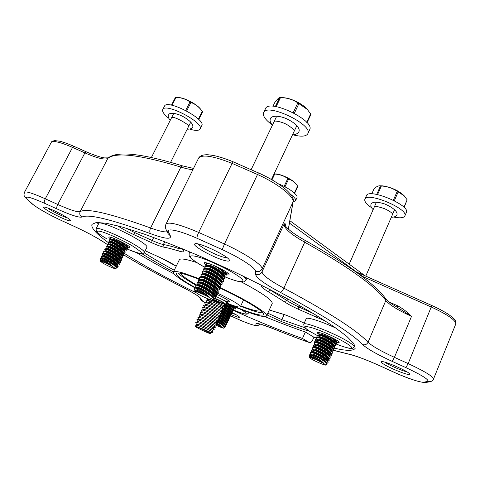 <?xml version="1.0" encoding="UTF-8"?>
<svg xmlns="http://www.w3.org/2000/svg" width="480" height="480" viewBox="0 0 480 480"><rect width="100%" height="100%" fill="white"/><g stroke="black" fill="none" stroke-linecap="round" stroke-linejoin="round"><path stroke-width="0.72" d="M226.296 274.662C228.3 275.154 229.218 275.082 229.05 274.446C228.78 273.768 227.436 272.67 225.018 271.164C218.364 266.958 205.746 261.84 204.306 262.734C203.64 263.052 204.408 263.982 206.604 265.506M336.84 342.246C338.538 342.678 339.318 342.666 339.186 342.198C339.036 340.89 327.378 335.022 320.934 333.024L317.154 332.304C316.698 332.532 317.328 333.204 319.044 334.32M335.328 343.734C351.702 349.926 351.246 348.282 352.758 348.294L354.282 346.944C354.552 346.152 352.752 344.532 348.888 342.09C335.628 333.546 303.54 320.982 303.738 324.252L306.198 318.714C306.552 316.65 321.51 321.33 336.246 328.296M226.5 303.51C231.186 306.474 233.562 308.574 233.628 309.804L233.676 308.586C235.248 309.072 235.992 309.138 235.902 308.778L229.452 304.71M127.386 247.194L130.02 247.38C129.996 245.628 110.448 236.022 108.966 237.042C108.492 237.27 109.248 238.044 111.222 239.352M96.084 228.696L98.796 223.404C99.03 220.74 122.538 230.304 136.992 239.046C143.958 243.252 147.282 245.946 146.97 247.134L144.348 252.414C144.636 251.286 141.276 248.64 134.28 244.47C119.76 235.806 96.246 226.158 96.084 228.696L96.3 231.204C96.696 231.834 97.77 233.574 106.956 238.956L107.064 239.004C96.6 232.758 94.416 230.22 100.512 231.396C107.076 233.07 122.406 240.042 132.408 245.91C146.232 254.862 144.336 255.834 126.726 248.838M285.186 225.378L285.318 224.526L285.132 225.144L285.714 226.344M285.318 224.526C285.342 223.446 284.916 223.35 284.034 224.244L285.618 226.224M397.182 307.278L397.68 305.808L389.178 302.01M398.562 308.064L411.516 316.356C407.376 312.072 402.762 308.55 397.68 305.808M181.164 273.354C181.578 275.46 186.972 279.474 197.334 285.39M240.786 305.862C252.09 310.14 258.702 311.766 260.61 310.74M314.688 342.594L314.358 342.486L317.25 335.916L317.682 336.048M97.026 222.414L98.382 224.202M136.584 252.66C147.87 259.548 160.356 266.628 174.036 273.894M264.744 316.578C279.198 322.548 292.728 327.696 305.334 332.022L313.908 337.2L312.444 340.524C311.622 342.15 310.584 342.816 309.336 342.522L302.466 338.478C281.094 330.906 257.796 321.42 232.572 310.026M316.32 338.022L313.908 337.2M199.938 278.946L183.828 273.222C177.432 271.368 173.94 270.99 173.364 272.088L179.328 259.812C179.982 258.552 183.534 258.774 189.978 260.484L196.692 262.536M241.38 281.946C262.242 293.022 272.52 300.21 272.22 303.522L266.562 315.948C268.704 313.53 246.348 299.712 219.54 287.406M406.794 371.748C402.486 370.962 390.672 365.934 385.962 362.898L384.918 362.196M383.748 364.176C391.104 368.946 411.18 376.644 409.716 374.076C409.416 371.67 383.058 360.186 381.312 361.668C380.748 361.956 381.558 362.796 383.748 364.176M195.606 292.542C168.156 278.976 144.444 265.956 124.482 253.476M108.27 242.568C96.282 233.88 90.852 227.814 91.974 224.364L96.39 222.456L106.59 223.308L122.652 227.166L144.222 234.102C161.088 240.204 179.682 247.59 200.004 256.26L231.102 270.348C251.994 280.344 271.656 290.31 290.1 300.246L314.406 314.184L333.498 326.382L346.71 336.294L353.868 343.614L355.212 348.234C353.538 351.042 346.638 351.03 334.518 348.186M230.382 314.292C236.274 316.848 239.334 317.82 239.58 317.202C239.046 316.35 236.304 314.682 231.348 312.204L231.522 311.91C230.94 310.11 227.76 307.728 221.976 304.77M63.75 215.634C56.178 211.23 45.12 206.502 43.974 207.15C40.512 208.056 71.724 223.704 70.338 220.392C69.972 219.564 67.776 217.974 63.75 215.634M224.832 260.568C228.138 261.396 229.65 261.264 229.374 260.178C228.966 256.362 198.294 241.734 195.03 243.81C190.518 244.926 213.93 258.006 224.832 260.568M236.31 314.826L231.852 313.098M227.19 257.808L224.232 257.358C216.63 255.576 200.448 247.284 198.258 244.014M67.524 217.956C63.066 216.762 51.348 210.882 47.688 207.99M302.466 338.478L305.334 332.022M173.364 272.088C173.244 274.548 180.438 279.804 194.946 287.862M226.536 303.432C236.694 307.932 245.52 311.406 253.008 313.866C261.168 316.512 265.686 317.202 266.562 315.948M199.878 279.444L186.258 274.65C180.222 272.892 176.928 272.532 176.382 273.564C176.226 275.778 182.676 280.542 195.738 287.85M226.68 303.12C235.998 307.23 244.08 310.404 250.926 312.648C258.504 315.09 262.698 315.726 263.502 314.556C265.506 312.282 244.404 299.274 219.306 287.772M240.576 306.324L251.946 310.422C257.052 312.06 260.688 312.87 262.842 312.864M178.104 272.988C180.504 275.772 186.45 279.846 195.948 285.204M365.184 275.862L289.854 220.698M362.736 276.516L289.38 223.044M214.332 298.536L220.56 301.098L225.102 304.05L225.582 305.346M220.548 301.092L214.986 298.434M212.646 303.624C209.448 301.77 207.87 300.534 207.924 299.928M206.184 300.282L208.14 299.772C209.856 299.07 223.926 305.334 223.65 305.832L223.674 305.844C224.334 305.466 208.992 298.662 207.978 299.814M207.912 299.892L207.93 300.132C208.368 300.888 209.976 302.064 212.766 303.672M204.822 303.204L204.966 302.73L206.964 302.214C208.518 301.452 222.684 307.746 222.516 308.256L223.332 310.176M222.528 308.262L222.534 308.268C223.188 307.926 207.846 301.128 206.85 302.238M205.278 307.038L203.628 305.514L205.788 304.632C207.39 303.924 221.604 310.236 221.394 310.698L222.204 312.618M221.382 310.68C221.862 310.332 207.378 303.876 205.824 304.626M202.704 307.584L204.672 307.068C206.28 306.396 220.59 312.762 220.242 313.128L220.254 313.134C220.878 312.84 205.404 305.994 204.522 307.104M201.366 310.452L201.492 310.044L203.496 309.516C204.93 308.79 219.354 315.186 219.096 315.558L219.12 315.558C219.732 315.312 204.234 308.46 203.388 309.54M200.934 314.454L200.304 312.474L202.314 311.946C203.772 311.256 218.22 317.658 217.974 318.012L218.85 319.89L216.834 320.442C217.416 320.25 201.804 313.356 201.054 314.424M217.962 317.988C218.562 317.796 203.712 311.19 202.338 311.94M199.05 315.258L201.186 314.388C202.686 313.752 217.236 320.214 216.822 320.448L217.68 322.356L215.682 322.89L216.528 324.792L214.524 325.326C215.142 325.242 200.01 318.528 198.84 319.284M197.892 317.724L200.01 316.848C201.33 316.152 216.012 322.656 215.67 322.89L215.688 322.884C216.258 322.722 200.61 315.822 199.92 316.872M196.812 319.818L198.822 319.284C200.142 318.624 214.83 325.122 214.542 325.35L215.418 327.234C215.718 326.88 198.216 319.062 196.812 319.818L197.694 321.738C199.08 321.138 213.864 327.696 213.384 327.798L214.254 329.682M215.406 327.246L213.402 327.786C213.924 327.666 197.7 320.544 197.544 321.81M213.09 332.148L211.086 332.688C211.524 332.73 201.588 328.182 197.178 326.94L195.36 326.454C194.856 326.76 204.462 331.548 208.752 333.138L210.648 333.648C211.212 333.378 201.432 328.494 197.178 326.94L196.65 325.116L198.336 324.486C202.716 325.698 212.55 330.21 212.226 330.246L213.096 332.13C213.444 332.022 201.798 326.616 196.65 325.116M196.374 324.318L195.678 322.272C197.154 321.588 214.782 329.478 214.26 329.688L212.244 330.24C212.766 330.15 196.482 323.004 196.404 324.27L195.36 326.454M226.722 303.036C234.888 306.342 239.43 307.602 240.348 306.816C241.362 305.646 229.746 298.698 217.008 292.968M225.366 304.614L226.02 304.542C225.42 303.426 221.802 301.35 215.178 298.32L213.828 298.506M223.938 304.11C221.346 303.378 217.86 301.914 213.492 299.724M198.006 317.376C199.398 316.578 216.894 324.402 216.534 324.768M199.182 314.916C200.796 314.19 218.142 321.96 217.692 322.332M200.304 312.474C201.882 311.688 219.102 319.386 218.85 319.89M201.492 310.044C203.028 309.198 220.218 316.89 219.966 317.43L217.968 317.994M203.25 309.582L202.674 307.59C204.42 306.822 221.478 314.472 221.106 315L221.088 315.042M203.79 305.154C205.536 304.338 222.48 311.928 222.27 312.57M204.966 302.73C206.646 301.854 223.536 309.414 223.38 310.116M205.986 300.792L206.154 300.288C208.026 299.478 224.802 307.014 224.514 307.692L222.528 308.28M213.738 299.52C220.524 302.268 224.502 304.182 225.672 305.274M198.378 119.136L202.266 111.354L201.684 110.574C198.714 106.71 195.132 104.004 190.938 102.474L189.96 101.952C186.078 99.162 181.554 97.656 176.388 97.434L175.41 97.416L171.468 105.156M176.028 97.416L172.026 105.27M190.938 102.474L186.66 110.97M202.266 111.354L202.59 111.846L198.762 119.514M185.676 110.448L189.96 101.952M201.426 110.25L200.496 109.068C197.07 104.28 184.434 97.638 178.554 97.56L176.856 97.458M128.544 245.97L127.098 246.468M126.324 244.524L127.242 246.24L127.032 246.558M123.576 242.952L127.416 247.242M115.65 239.106C122.748 243.186 126.648 246.354 127.356 248.604L127.452 247.314C126.558 245.838 124.386 243.924 120.942 241.572M111.744 238.95L112.392 239.628M127.356 248.604L125.934 248.778M110.85 238.638L110.664 237.78L111.6 237.546M111.162 239.448L112.758 239.088C116.802 240.03 127.308 247.518 126.078 248.562L125.862 248.892M110.532 239.394L112.398 239.628C115.83 240.438 124.722 246.384 125.628 248.472L126.258 249.594M126.186 250.926L126.294 249.666C125.196 247.164 115.194 240.474 111.294 239.55L109.734 239.61L109.488 240.102L111.06 240.012C115.62 241.128 127.362 249.69 126.186 250.926L124.776 251.094M109.662 240.93L109.488 240.102M109.98 241.782L111.576 241.428C115.614 242.388 126.132 249.864 124.914 250.89L124.692 251.22M109.326 241.728L111.216 241.968C114.648 242.796 123.582 248.766 124.47 250.818L125.094 251.946M125.022 253.254L125.136 252.018C124.056 249.552 114.018 242.838 110.112 241.89L108.558 241.938L108.306 242.43L109.872 242.358C114.426 243.492 126.18 252.042 125.022 253.254L123.612 253.416M108.474 243.234L108.306 242.43M108.792 244.122L110.388 243.768C114.42 244.746 124.95 252.216 123.744 253.218L123.522 253.56M108.114 244.068L110.028 244.308C113.466 245.154 122.436 251.154 123.306 253.17L123.936 254.304M123.852 255.588L123.972 254.376C122.922 251.94 112.83 245.202 108.924 244.23L107.376 244.266L107.124 244.758L108.684 244.698C113.232 245.856 124.998 254.4 123.852 255.588L122.448 255.738M107.286 245.538L107.124 244.758M107.604 246.462L109.206 246.108C113.226 247.11 123.768 254.562 122.574 255.546L122.346 255.894M106.908 246.402L108.846 246.654C112.284 247.518 121.296 253.536 122.136 255.522L122.772 256.668M122.682 257.922L122.808 256.734C121.782 254.34 111.648 247.572 107.736 246.576L106.194 246.6L105.942 247.092L107.496 247.044C112.032 248.226 123.816 256.758 122.682 257.922L121.284 258.066M106.098 247.842L105.942 247.092M106.416 248.802L108.018 248.454C112.026 249.474 122.58 256.92 121.404 257.88L121.17 258.24M105.696 248.748L107.652 249C111.096 249.888 120.15 255.93 120.972 257.874L121.608 259.026M121.512 260.256L121.644 259.092C120.642 256.734 110.46 249.942 106.542 248.928L105.618 248.742L104.754 249.432L106.308 249.396C110.832 250.602 122.634 259.122 121.512 260.256L120.114 260.394M104.91 250.152L104.754 249.432M105.228 251.148L105.468 250.782L106.824 250.806C110.832 251.844 121.398 259.278 120.234 260.214L119.994 260.58M104.484 251.094L106.464 251.346C109.908 252.258 119.004 258.318 119.802 260.232L120.438 261.39M120.342 262.596L120.474 261.456C119.496 259.134 109.272 252.318 105.354 251.28L103.818 251.274L103.572 251.766L105.114 251.748C109.632 252.978 121.452 261.486 120.342 262.596L118.944 262.728M103.716 252.468L103.572 251.766M104.034 253.494L104.28 253.122L105.636 253.158C109.632 254.214 120.21 261.636 119.058 262.554L118.812 262.926M103.272 253.44L105.27 253.704C108.72 254.628 117.858 260.718 118.632 262.596L119.268 263.76M119.418 264.438L119.304 263.82C118.35 261.54 108.084 254.694 104.16 253.632L102.63 253.614L102.384 254.112L103.92 254.106C108.432 255.354 120.264 263.856 119.166 264.936L117.774 265.062M102.522 254.784L102.384 254.112M102.84 255.846L103.092 255.468L104.442 255.51C108.432 256.59 119.022 264 117.882 264.894L117.636 265.278M102.054 255.792L104.082 256.056C107.532 257.004 116.706 263.112 117.462 264.96L118.098 266.13M118.17 266.928L118.134 266.19C117.216 263.958 106.896 257.076 102.96 255.99L101.982 255.786L101.19 256.458L102.726 256.464C106.314 257.478 115.506 263.622 117.498 266.184L118.17 266.928L116.604 267.402M117.498 266.184L117.684 267.318M101.796 257.97L101.19 256.458M101.646 258.204L101.904 257.814L103.248 257.868C107.226 258.972 117.828 266.37 116.706 267.24L116.454 267.63M100.842 258.144L102.882 258.414C106.344 259.386 115.554 265.518 116.286 267.324L116.496 267.714M115.806 268.806L116.526 267.762L113.55 264.984L104.154 259.338L100.77 258.138L100.278 258.366L100.254 259.386C100.056 257.58 107.64 261.972 111.984 265.902L101.514 260.766L100.614 260.568L100.206 261.234C101.718 261.24 105.774 262.962 112.362 266.406L115.806 268.806C113.982 268.614 109.968 266.886 103.758 263.634L100.206 261.234M100.434 258.168L104.154 259.338M100.614 260.316L100.254 259.386M100.44 260.574L100.71 260.166C102.414 259.95 106.17 261.864 111.984 265.902M100.734 260.58L107.13 263.466M403.926 207.258L407.136 199.818L404.22 195.828L397.23 191.334C392.532 188.136 387.24 186.36 381.348 186L379.464 185.796C378.03 185.874 376.242 186.822 374.106 188.64L371.796 193.866M376.74 194.418L380.49 185.904M381.348 186L377.568 194.586M398.19 191.85L394.326 200.73M407.136 199.818L404.094 207.426M393.354 200.232L397.23 191.334M403.842 195.426C398.424 190.554 391.44 187.368 382.902 185.88L379.464 185.79M337.698 340.848L336.306 341.286M336 339.78L336.234 341.184M333.948 338.64L336.492 341.568M326.796 335.256C333.132 338.784 336.402 341.484 336.612 343.362L336.546 341.652L332.022 337.656M319.176 332.52L318.798 333.246L320.424 332.868M336.612 343.362L335.214 343.734M319.14 334.464L318.798 333.246M319.446 334.788L319.584 334.542C319.878 334.092 320.898 334.146 322.656 334.698C327.804 336.252 336.39 342.174 335.298 343.398L335.16 343.65M319.074 334.776L322.332 335.274C327.966 337.47 332.112 340.062 334.764 343.056L335.436 344.064M335.544 345.822L335.49 344.148C332.454 340.698 327.768 337.746 321.42 335.292L318.966 334.77L317.718 335.694C318.018 335.118 319.182 335.148 321.204 335.784C327.024 337.578 336.6 344.388 335.544 345.822L334.122 346.182M318.048 336.876L317.718 335.694M318.366 337.248L318.504 336.99C318.798 336.546 319.818 336.606 321.576 337.164C326.718 338.736 335.31 344.658 334.23 345.864L334.086 346.128M317.964 337.236L321.252 337.746C326.904 339.966 331.056 342.57 333.702 345.546L334.374 346.566M334.47 348.288L334.428 346.644C331.404 343.212 326.706 340.254 320.334 337.764L317.856 337.23L316.644 338.142C316.938 337.578 318.096 337.614 320.118 338.256C325.932 340.074 335.52 346.878 334.47 348.288L333.036 348.636M316.962 339.288L316.644 338.142M317.28 339.714L317.43 339.444C317.718 339.006 318.738 339.072 320.49 339.636C325.626 341.232 334.23 347.142 333.156 348.33L333.012 348.6M316.848 339.696L320.166 340.218C325.848 342.468 330.006 345.078 332.64 348.042L333.312 349.068M333.402 350.76L333.366 349.146C330.354 345.726 325.65 342.762 319.248 340.242L316.746 339.696L315.564 340.596C315.858 340.038 317.016 340.086 319.032 340.734C324.84 342.57 334.44 349.374 333.402 350.76L331.944 351.096M315.876 341.712L315.564 340.596M316.194 342.18L316.35 341.898C316.632 341.472 317.652 341.544 319.404 342.114C324.534 343.722 333.144 349.632 332.088 350.796L331.932 351.078M315.738 342.162L319.08 342.696C324.786 344.976 328.95 347.592 331.578 350.538L332.25 351.57M332.328 353.232L332.304 351.654C329.304 348.246 324.588 345.27 318.162 342.72L315.636 342.162L314.484 343.05C314.772 342.504 315.93 342.558 317.946 343.212C323.748 345.072 333.36 351.87 332.328 353.232L330.858 353.556M314.784 344.136L314.484 343.05M314.73 344.052L315.114 344.646L315.27 344.358C315.552 343.938 316.566 344.01 318.318 344.592C323.442 346.224 332.064 352.122 331.014 353.268L330.852 353.562M314.622 344.634L317.994 345.174C323.718 347.484 327.894 350.106 330.51 353.04L331.188 354.078M331.254 355.71L331.242 354.156C328.248 350.772 323.526 347.784 317.076 345.198L314.526 344.628L313.404 345.51C313.692 344.97 314.838 345.03 316.854 345.696C322.65 347.58 332.274 354.372 331.254 355.71L329.784 356.022M313.692 346.56L313.404 345.51M314.022 347.124L314.19 346.818C314.466 346.404 315.48 346.488 317.226 347.076C322.35 348.726 330.978 354.618 329.94 355.746L329.772 356.046M313.506 347.106L316.908 347.658C322.656 349.998 326.832 352.626 329.442 355.542L330.12 356.586M330.18 358.188L330.174 356.67C327.192 353.298 322.458 350.304 315.984 347.688L313.41 347.1L312.318 347.976C312.606 347.442 313.752 347.508 315.762 348.186C321.558 350.088 331.188 356.874 330.18 358.188L328.716 358.494M312.6 348.99L312.318 347.976M312.93 349.596L313.104 349.284C313.38 348.876 314.388 348.966 316.14 349.56C321.252 351.228 329.886 357.12 328.866 358.224L328.692 358.536M312.39 349.578L315.816 350.142C321.588 352.512 325.776 355.146 328.374 358.044L329.058 359.1M329.1 360.672L329.106 359.178C326.136 355.83 321.396 352.824 314.892 350.172L312.3 349.578L311.238 350.442C311.514 349.914 312.66 349.992 314.67 350.67C320.46 352.596 330.102 359.382 329.1 360.672L327.642 360.966M311.508 351.426L311.238 350.442M311.844 352.074L312.024 351.756C312.288 351.348 313.296 351.45 315.048 352.044C320.154 353.736 328.8 359.622 327.786 360.702L327.606 361.032M311.28 352.056L314.724 352.632C320.52 355.032 324.714 357.672 327.3 360.552L327.984 361.614M328.086 363.006L328.038 361.698C325.08 358.362 320.334 355.356 313.8 352.668L311.184 352.056L310.152 352.908C310.428 352.392 311.568 352.476 313.578 353.166C318.912 354.966 327.9 361.068 328.038 362.832L326.568 363.438M328.038 362.832L327.852 363.222M310.8 354.474L310.152 352.908M310.752 354.558L310.938 354.222C311.202 353.826 312.21 353.934 313.956 354.54C319.056 356.244 327.708 362.124 326.706 363.186L326.526 363.522L326.226 363.066C323.652 360.198 319.452 357.552 313.632 355.122L310.182 354.54M325.764 365.046L326.628 364.29L326.562 363.582L325.194 362.154C322.8 360.222 319.68 358.326 315.828 356.484L310.086 354.54L309.438 354.9L309.468 356.172C309.03 353.514 319.746 358.938 323.622 363.12L312.39 357.624L310.044 357.048L309.498 357.648C309.12 356.712 319.44 360.96 323.886 363.582L325.764 365.046C325.512 365.676 315.75 361.602 311.472 359.1L309.498 357.648M310.428 354.564L315.828 356.484M309.798 357.072L309.468 356.172M309.6 357.144L309.846 356.7C310.188 355.314 319.392 359.586 323.622 363.12M310.146 357.054L312.534 357.618L319.038 360.804M294.378 193.08L297.618 186.078L296.442 184.506C294.24 181.806 291.636 179.976 288.624 179.028L287.772 178.578C283.98 175.848 279.63 174.336 274.722 174.042L274.08 173.97L271.47 179.52M274.722 174.042L271.998 179.826M288.624 179.028L284.982 186.84M297.618 186.078L297.804 186.438L294.624 193.302M284.124 186.396L287.772 178.578M296.274 184.308L295.644 183.534C292.914 179.88 282.006 174.462 276.342 173.964L274.086 173.904M234.63 307.644L233.352 307.92M233.064 306.666L233.316 307.986M231.072 305.55L233.64 308.526M233.676 308.586C233.028 307.548 231.522 306.216 229.164 304.59M233.628 309.804L232.38 310.014M226.134 304.296C230.382 306.9 232.506 308.736 232.5 309.81L232.332 310.092M225.57 304.638C228.978 306.654 231.156 308.34 232.098 309.702L232.668 310.656M224.592 305.094C229.776 308.238 232.464 310.512 232.65 311.91L232.704 310.716C231.66 309.174 229.284 307.296 225.582 305.076M218.046 302.19L217.698 302.754L218.874 302.604M232.65 311.91L231.402 312.114M223.902 306.378C227.64 308.508 230.052 310.326 231.126 311.826L231.696 312.78M224.502 307.752C229.2 310.716 231.588 312.804 231.666 314.016L231.726 312.84C230.616 311.226 228.096 309.264 224.172 306.96M231.666 314.016L230.43 314.214M219.228 306.18C223.278 307.422 231.492 313.116 230.544 314.016L230.364 314.316M222.534 308.298C226.458 310.488 228.996 312.372 230.148 313.95L230.718 314.91M223.182 309.678C228.06 312.72 230.562 314.868 230.688 316.122L230.754 314.97C229.572 313.278 226.92 311.25 222.798 308.868M230.688 316.122L229.452 316.314M222.63 310.362C227.172 313.068 229.482 314.988 229.566 316.122L229.38 316.434M221.826 310.578C225.642 312.744 228.09 314.58 229.17 316.074L229.746 317.046M221.814 311.592C226.896 314.706 229.53 316.92 229.704 318.234L229.776 317.1C228.522 315.342 225.744 313.236 221.442 310.794M229.704 318.234L228.474 318.42M221.628 312.48C226.176 315.192 228.492 317.112 228.582 318.234L228.396 318.546M215.358 310.272L216.204 310.14M221.166 312.894C224.844 315.024 227.19 316.794 228.192 318.204L228.768 319.182M220.404 313.488C225.708 316.68 228.48 318.966 228.726 320.346L228.798 319.236C227.592 317.532 224.874 315.462 220.638 313.032M228.726 320.346L227.49 320.526M221.04 314.844C225.366 317.478 227.556 319.314 227.598 320.346L227.406 320.67M220.494 315.204C224.04 317.292 226.278 319.002 227.214 320.334L227.79 321.318M219.252 315.534C224.64 318.756 227.466 321.066 227.742 322.464L227.82 321.372C226.686 319.746 224.07 317.742 219.96 315.348M227.742 322.464L226.512 322.632M219.654 316.752C224.196 319.464 226.512 321.366 226.614 322.464L226.422 322.788M219.792 317.508C223.212 319.554 225.354 321.21 226.23 322.47L226.812 323.454M226.758 324.582L226.842 323.508C225.774 321.96 223.248 320.01 219.258 317.652M218.556 317.838C223.782 321.012 226.518 323.256 226.752 324.582L225.528 324.744M218.286 318.684C223.026 321.462 225.468 323.424 225.63 324.582L225.432 324.912M218.712 319.596C222.186 321.666 224.364 323.34 225.252 324.606L225.834 325.596M217.878 320.166C221.94 322.626 224.532 324.618 225.642 326.148L225.984 326.238L225.864 325.65C224.856 324.174 222.432 322.284 218.586 319.98M225.876 326.478L224.55 326.862M225.642 326.148L225.564 326.742M216.888 320.598C221.826 323.442 224.412 325.476 224.64 326.7L224.442 327.042M217.302 321.492C220.992 323.652 223.308 325.404 224.268 326.742L224.484 327.114M216.144 323.922L223.836 328.2L224.532 327.612L222.678 325.38L217.566 322.056M223.836 328.2C222.972 328.218 220.266 327.156 215.718 325.008M216.648 322.632L221.31 326.208L215.928 323.448M210.396 320.832L210.744 320.694M216.012 322.8L221.31 326.208M215.91 323.412L217.188 324.15M306.714 122.358L310.668 113.922L307.272 109.392L297.834 102.888C293.016 99.66 287.514 97.89 281.328 97.578L279.666 97.536C278.724 97.74 277.068 99.456 274.698 102.684L272.976 106.278M275.358 106.518L279.666 97.536M280.518 97.536L276.15 106.644M298.962 103.5L294.342 113.262M310.668 113.922L310.89 114.504L307.038 122.718M293.208 112.662L297.834 102.888M306.936 109.026L306.822 108.9C302.28 103.626 290.388 97.938 283.434 97.716L282.072 97.626M227.364 272.736L227.31 273.174L225.75 273.582M224.88 271.074L225.66 273.432M221.934 269.382L225.918 273.858M212.79 265.05C219.414 268.188 227.022 274.5 226.008 275.94L225.996 273.99C224.946 272.322 222.72 270.33 219.306 268.014M206.616 262.938L206.184 263.724L208.158 263.358M226.008 275.94L224.412 276.33M206.52 265.152L206.184 263.724M206.874 265.524L209.436 265.182C214.836 266.466 225.99 274.458 224.508 275.946L224.346 276.216M206.49 265.5L209.04 265.83C213.438 266.904 222.558 272.844 223.914 275.502L224.628 276.678M224.7 278.712L224.7 276.804C223.098 273.66 212.844 266.988 207.852 265.764L206.34 265.488L205.146 265.89L204.858 266.484L207.582 266.316C213.672 267.828 226.122 276.972 224.7 278.712L223.08 279.084M205.188 267.87L204.858 266.484M205.548 268.308L208.11 267.966C213.498 269.28 224.67 277.26 223.2 278.718L223.026 279M205.122 268.278L207.708 268.614C212.118 269.718 221.286 275.688 222.618 278.316L223.332 279.504M223.392 281.49L223.404 279.624C221.838 276.522 211.524 269.808 206.52 268.554L204.978 268.266L203.826 268.656L203.538 269.256L206.25 269.112C212.328 270.648 224.796 279.78 223.392 281.49L221.748 281.844M203.856 270.594L203.538 269.256M204.216 271.092L206.778 270.756C212.154 272.094 223.338 280.062 221.892 281.49L221.712 281.79M203.754 271.056L206.376 271.404C210.798 272.532 220.014 278.538 221.316 281.13L222.036 282.33M222.084 284.268L222.108 282.45C220.572 279.384 210.198 272.634 205.182 271.344L203.61 271.05L202.5 271.428L202.212 272.022L204.918 271.902C210.984 273.474 223.47 282.6 222.084 284.268L220.41 284.61M202.518 273.318L202.212 272.022M202.878 273.876L205.446 273.546C210.816 274.92 222.012 282.87 220.578 284.268L220.392 284.58M202.38 273.846L205.044 274.2C209.478 275.352 218.742 281.394 220.014 283.95L220.734 285.156M220.77 287.052L220.806 285.276C219.306 282.252 208.878 275.46 203.85 274.146L202.242 273.834L201.174 274.2L200.886 274.8L203.58 274.704C209.64 276.306 222.144 285.414 220.77 287.052L219.738 287.418L219.072 287.382L219.27 287.052C220.68 285.684 209.472 277.74 204.114 276.348L201.546 276.672L200.886 274.8M201.006 276.636L203.712 276.996C208.152 278.178 217.47 284.256 218.706 286.77L219.432 287.988M219.456 289.842L219.504 288.108C218.034 285.126 207.552 278.292 202.512 276.948L200.868 276.624L199.842 276.978L199.56 277.578L202.242 277.506C208.29 279.138 220.812 288.24 219.456 289.842L217.764 290.154M199.842 278.79L199.56 277.578M200.208 279.468L200.412 279.132L202.776 279.15C208.122 280.572 219.348 288.504 217.956 289.842L217.746 290.184M199.632 279.432L202.374 279.804C206.826 281.01 216.192 287.124 217.398 289.596L218.13 290.826M218.142 292.638L218.196 290.94C216.762 288 206.22 281.13 201.174 279.75L199.5 279.42L198.516 279.762L198.228 280.362L200.904 280.314C206.94 281.976 219.48 291.066 218.142 292.638L216.456 292.938M198.498 281.532L198.228 280.362M198.87 282.264L199.086 281.916L201.438 281.952C206.778 283.404 218.016 291.324 216.636 292.632L216.42 292.986M198.258 282.228L201.036 282.606C205.494 283.842 214.914 289.992 216.09 292.422L216.822 293.664M216.822 295.434L216.888 293.778C215.49 290.88 204.894 283.968 199.83 282.564L198.126 282.222L197.184 282.546L196.896 283.152L199.56 283.122C205.59 284.82 218.148 293.898 216.822 295.434L215.142 295.722M197.16 284.274L196.896 283.152M197.526 285.066L197.754 284.706L200.094 284.766C205.428 286.242 216.678 294.15 215.316 295.428L215.094 295.794M196.878 285.03L199.692 285.42C204.162 286.68 213.63 292.86 214.776 295.26L215.52 296.514M215.652 297.912L215.58 296.616C214.206 293.754 203.556 286.818 198.486 285.378L196.752 285.024L195.846 285.342L195.558 285.942L198.216 285.942C203.322 287.412 213.984 294.618 215.31 297.33L215.652 297.912L215.19 298.314L215.31 297.33M196.248 287.772L195.558 285.942M196.182 287.874L196.416 287.502L198.756 287.58C204.072 289.086 215.34 296.976 213.996 298.23L213.768 298.608M195.498 287.838L198.348 288.234C202.83 289.524 212.346 295.74 213.462 298.092L213.732 298.554M212.922 300.198L213.828 299.442L213.786 298.638L211.29 296.112L200.316 289.47L195.096 287.832L194.58 288.234L194.574 289.536C194.25 286.842 204.576 292.38 209.454 297.204L196.818 291.048L195.222 290.706L194.556 291.516C194.22 290.412 204.342 294.558 209.838 297.786C212.106 299.106 213.132 299.91 212.922 300.198C212.52 300.912 203.028 296.958 197.79 293.904L194.556 291.516M195.096 287.832L200.316 289.47M194.916 290.562L194.574 289.536M194.796 290.754L195.078 290.298C195.522 288.9 204.384 293.142 209.454 297.204M195.372 290.718L197.004 291.054L203.922 294.39M293.61 134.976C301.368 136.878 306.084 136.47 307.776 133.764L309.636 129.774C315.558 120.702 268.812 98.34 265.494 108.672L263.58 112.644C262.542 115.674 265.212 119.61 271.584 124.452M307.776 133.764C313.632 124.836 266.826 102.456 263.58 112.644M189.912 129.228C195.57 130.824 198.96 130.752 200.082 129.018L201.762 125.64C206.376 119.376 166.962 98.736 164.472 106.188L162.744 109.578C162.012 111.534 163.968 114.39 168.6 118.152M200.082 129.018C204.642 122.862 165.18 102.228 162.744 109.578M393.93 217.098C400.074 218.304 403.71 217.944 404.826 216L406.368 212.412C410.73 205.344 368.448 187.734 366.438 195.696L364.866 199.242C364.206 201.354 366.414 204.156 371.49 207.66M404.826 216C409.134 209.046 366.828 191.388 364.866 199.242M293.112 201.87L295.518 200.778L296.946 197.688C298.536 195.174 288.87 187.866 278.352 183.804M295.518 200.778C296.052 199.338 294.408 197.178 290.58 194.31M204.93 267.366L199.35 264.162C188.382 257.178 187.392 254.604 196.374 256.446C205.644 258.822 224.184 267.204 234.756 273.816C249.852 283.092 242.712 284.262 224.658 276.738M224.682 276.768C233.436 280.212 237.666 281.316 239.124 281.592C241.614 282.09 243.348 282.12 244.326 281.694L246.006 280.17C246.354 279.354 245.136 277.872 242.352 275.712M191.658 252.672L189.108 253.224L189.216 256.026C189.264 256.08 189.132 257.718 199.158 264.084L204.942 267.402M317.706 335.736L310.368 331.68C302.268 326.466 303.078 325.248 312.792 328.02C322.422 331.056 338.724 338.466 346.656 343.434C357.132 349.86 350.142 349.686 335.376 343.74M241.554 309.726C249.762 315.27 247.032 315.366 233.364 310.002M213.144 300.162L217.734 302.682L213.258 300.21M233.346 310.008C245.862 315.03 246.192 314.112 247.176 314.112L248.67 312.972L248.448 312.312M431.814 305.544L408.174 363.594L394.416 357.348C380.868 351.108 372.084 346.074 368.07 342.234C356.772 330.234 328.704 312.204 283.866 288.138L304.734 242.208C291.204 234.582 284.304 228.594 284.034 224.244L262.002 271.926L262.122 268.806L293.01 202.014L288.342 229.056M107.28 244.458L105.162 243.024C97.35 237.858 86.91 232.242 73.848 226.176L62.448 220.974C50.592 215.604 36.798 207.852 32.568 204.102L27.036 198.954C24.372 195.552 30.186 196.986 44.484 203.25L56.91 208.896C70.644 215.064 79.002 217.782 81.972 217.056C88.272 213.756 111.174 219.306 150.678 233.706C164.868 238.896 171.432 239.622 170.376 235.884L168.486 232.008C165.99 227.646 179.112 230.328 197.034 238.29L222.234 249.63C240.348 257.88 255.948 268.164 255.486 271.242L255.51 274.308C256.506 278.052 264.732 284.04 280.194 292.278C323.844 315.57 351.33 333.006 362.634 344.58C365.034 345.252 366.846 344.472 368.07 342.234L385.836 300.498L385.626 298.602C375.15 284.16 348.252 264.714 304.92 240.276L304.734 242.208C348.582 266.952 375.612 286.386 385.836 300.498C389.532 304.95 398.088 310.236 411.516 316.356L394.416 357.348L392.16 361.374L405.858 367.602C421.908 375.156 429.222 379.77 427.8 381.432L423.444 382.23C419.97 382.572 405.636 377.568 392.628 371.598L380.166 365.916C366.03 359.574 355.332 355.578 348.078 353.928L333.594 350.304M174.258 270.246C163.182 264.228 153.138 258.402 144.126 252.768M280.194 292.278C281.37 292.08 282.594 290.7 283.866 288.138C270.03 280.722 262.746 275.316 262.002 271.926C260.502 274.47 258.336 275.262 255.51 274.308M304.77 327.678L281.856 319.692L284.178 314.55M267.024 314.928L281.904 321.75L281.856 319.692L267.816 313.194M117.69 225.804C122.01 228.732 127.434 231.69 133.962 234.69L151.584 242.682C157.068 245.148 161.238 246.66 164.094 247.212L163.386 244.53L164.772 241.716M182.436 249.066L177.846 248.226C171.978 246.396 167.16 245.166 163.386 244.53C160.842 244.05 157.11 242.712 152.202 240.504L153.684 237.51M151.584 242.682L152.202 240.504L134.544 232.506L135.27 231.06M133.962 234.69L134.544 232.506L125.742 228.066M293.19 201.42L293.01 202.014C294.522 196.788 277.92 183.6 257.52 174.504L224.46 244.002L198.678 232.428L232.104 163.392L257.52 174.504L258.468 172.86C269.76 178.068 278.856 183.576 285.756 189.39C291.594 194.646 294.072 198.654 293.19 201.42L288.402 229.116M258.474 172.968L233.28 161.856L232.104 163.392C213.102 155.85 201.912 154.14 198.546 158.256C199.704 156.078 202.158 154.914 205.902 154.782C207.45 154.602 210.474 154.95 214.968 155.814C220.494 157.086 226.602 159.102 233.28 161.856L233.37 161.994M86.19 151.83L84.906 152.886C97.116 158.196 104.742 160.05 107.784 158.436L108.27 157.842C117.348 150.756 142.104 153.438 182.55 165.882L180.9 167.076C185.664 168.576 189.666 169.446 192.906 169.674M107.784 158.436C115.584 151.824 139.956 154.704 180.9 167.076L150.588 227.97C109.98 213.366 86.508 207.912 80.172 211.62L107.784 158.436M73.878 146.352L72.558 147.39L84.906 152.886L57.762 204.462L45.288 198.798L72.558 147.39C60.186 142.068 53.088 140.4 51.276 142.38C51.282 141.69 52.416 141.096 54.672 140.61L59.634 141.192C63.162 142.032 67.872 143.724 73.776 146.262L86.094 151.74C91.71 154.194 96.636 155.994 100.872 157.152L104.604 157.92L108.252 157.86M287.478 298.812L286.758 300.414L270.366 290.1L270.504 289.8M261.282 285.078L261.252 286.026C261.384 287.124 263.754 289.02 268.362 291.714L270.366 290.1L267.066 288.024M255.486 271.242C258.378 272.214 260.586 271.404 262.122 268.806C262.848 265.266 245.178 253.428 224.46 244.002L222.234 249.63M197.034 238.29C196.806 237.276 197.352 235.32 198.678 232.428C179.514 224.328 168.636 221.538 166.038 224.052C165.174 225.798 165.24 227.754 166.242 229.914L166.128 229.68M167.172 231.792C164.406 232.284 158.88 231.012 150.588 227.97C149.49 230.55 149.52 232.458 150.678 233.706M81.972 217.056C79.872 215.706 79.278 213.894 80.172 211.62C77.55 212.364 70.08 209.982 57.762 204.462C56.718 206.616 56.436 208.098 56.91 208.896M44.484 203.25C43.974 202.428 44.244 200.946 45.288 198.798C32.814 193.254 25.878 191.076 24.486 192.258C23.598 195.906 23.946 195.468 26.046 198.27L25.962 198.192M361.248 275.856L431.49 307.11C447.78 314.694 455.874 320.322 455.784 323.988L433.506 379.056C433.14 376.47 424.698 371.316 408.174 363.594L405.858 367.602M313.212 313.464L298.92 306.99L299.574 305.526M297.996 309.078L298.92 306.99C293.796 304.65 289.746 302.46 286.758 300.414L284.382 301.74C287.736 304.014 292.272 306.462 297.996 309.078L325.764 321.252M173.568 264.54L173.91 264.756C170.382 262.548 166.092 260.286 161.028 257.964L161.106 257.994M161.028 257.964L145.176 250.746M176.22 266.202L173.91 264.756M141.984 253.764C151.374 259.608 161.862 265.668 173.442 271.932M268.362 291.714L284.382 301.74M164.094 247.212C167.778 247.854 172.482 249.078 178.206 250.878C182.382 252.168 184.272 252.21 183.864 251.004L182.97 249.024M281.904 321.75C292.02 325.56 301.308 328.758 309.768 331.344M281.394 313.68L281.676 313.794C284.85 314.652 289.026 316.248 294.204 318.582L304.23 323.142L294.21 318.564C288.972 316.206 284.7 314.574 281.394 313.68L269.274 309.99M316.452 317.448L317.19 315.876M263.082 285.99L261.252 286.026M182.286 248.742L183.864 251.004M178.374 247.134L177.846 248.226L178.206 250.878M309.06 342.39C297.78 338.406 285.786 333.828 273.078 328.644C262.11 324.264 256.392 322.662 255.918 323.838L255.93 325.062C254.784 325.944 248.412 323.808 236.808 318.66L230.784 315.912M362.634 344.58C367.218 348.822 377.058 354.42 392.16 361.374M204.858 302.778L201.78 300.24L201.024 298.686C199.656 296.67 193.41 292.8 182.286 287.076C160.662 276.12 141.27 265.47 124.092 255.114M107.256 244.5L105.162 243.024M199.656 297.444L201.024 298.686M32.568 204.102L31.8 203.622C38.4 208.776 48.648 214.584 62.55 221.052L73.944 226.248C86.874 232.254 97.14 237.774 104.742 242.808M200.304 298.77L201.78 300.24M27.036 198.954L31.8 203.622M259.764 324.012C258.738 325.278 257.46 325.632 255.93 325.062M258.648 323.784L255.918 323.838M170.376 235.884L168.072 233.616M168.486 232.008L166.242 229.914L168.09 233.646M427.8 381.432L430.842 381.558M423.444 382.23L425.406 382.578M348.078 353.928L348.792 354.186C355.656 355.74 366.09 359.646 380.112 365.916L392.568 371.598C407.556 378.426 418.446 382.092 425.238 382.584L430.644 381.624C432.276 380.94 433.23 380.082 433.506 379.056M223.584 300.252C234.222 304.566 228.972 299.736 217.158 294.552M215.334 296.202C222.282 299.316 226.128 301.494 226.86 302.736L226.02 304.542M189.768 251.868L189.108 253.224M247.026 277.98L246.006 280.17M303.738 324.252L304.212 327.024C304.902 327.636 303.696 327.366 310.17 331.59L317.7 335.748M354.93 345.432L354.282 346.944M248.904 312.474L248.67 312.972M126.69 248.838C140.868 254.874 142.338 253.746 143.01 253.572L144.348 252.414M398.622 308.094L398.796 308.19C391.746 304.176 387.354 300.978 385.626 298.602M285.606 226.212C288.936 230.232 295.374 234.924 304.92 240.276M182.55 165.882L193.53 168.408M198.546 158.256L166.038 224.052M51.276 142.38L24.486 192.258M355.188 271.416L431.886 305.532C437.922 308.262 443.13 310.998 447.504 313.74C453.474 317.79 454.95 319.794 455.22 320.382C456.072 322.458 456.264 323.664 455.784 323.988M145.17 250.758L161.058 257.994L176.214 266.22M281.676 313.794L269.262 310.008M199.674 297.462L199.734 297.54C197.862 295.62 192.018 292.128 182.208 287.058C160.656 276.138 141.276 265.5 124.074 255.144M204.822 302.802C199.26 298.926 201.468 299.994 200.376 298.908L199.644 297.432M259.812 324.018C258.87 325.14 257.898 325.686 256.908 325.656C257.76 326.304 250.278 324.858 236.826 318.684L230.778 315.924M309.336 342.522C297.996 338.52 285.954 333.912 273.198 328.716C262.194 324.618 257.142 322.956 258.042 323.73L258.138 323.73M333.576 350.358L348.792 354.186M223.668 305.838L225.63 305.334M221.394 310.692L223.344 310.176M220.254 313.122L222.234 312.612M219.114 315.558L221.094 315.048M228.246 301.722L226.86 302.736M223.65 305.832L224.508 307.68M220.242 313.128L221.106 314.988M219.096 315.558L219.966 317.43M197.694 321.738L195.678 322.272M197.868 317.67L198.63 319.338M199.038 315.228L199.8 316.902M201.336 310.386L202.08 312.006M203.622 305.514L204.378 307.146M204.792 303.132L205.518 304.704M205.95 300.714L206.676 302.286M207.162 298.476L207.918 300.108M243.528 299.946L240.348 306.816M211.098 332.688L210.648 333.648M190.44 122.742L170.616 162.3M173.496 113.916L151.398 157.476M110.898 237.33L110.664 237.78M111.234 239.34L110.808 238.56M110.058 241.656L109.62 240.858M108.888 243.978L108.438 243.162M107.706 246.306L107.25 245.466M106.53 248.628L106.062 247.776M105.348 250.962L104.874 250.086M104.166 253.296L103.68 252.402M119.412 264.438L119.166 264.936M102.984 255.63L102.486 254.718M394.326 210.318L365.778 276.126M376.188 202.716L349.182 264.144M319.35 334.788L319.08 334.374M318.294 337.248L317.994 336.786M317.238 339.714L316.908 339.204M316.176 342.18L315.822 341.628M314.034 347.094L313.638 346.482M312.96 349.554L312.552 348.912M311.88 352.014L311.454 351.348M296.364 126.624L271.446 179.508M276.306 117.042L251.184 169.596M227.472 272.826L227.31 273.174M206.736 265.518L206.454 265.044M205.446 268.302L205.122 267.762M204.15 271.086L203.79 270.486M202.848 273.876L202.458 273.21M200.226 279.438L199.782 278.682M198.9 282.216L198.438 281.424M197.574 284.994L197.1 284.172M272.334 125.352C269.19 120.612 270.06 119.616 270.642 118.332C271.194 116.142 277.722 114.828 286.782 118.842C300.528 125.568 303.504 133.584 292.44 134.952M294.156 130.644C294.558 130.044 292.278 128.112 287.316 124.836C282.888 122.016 274.83 120.498 274.59 121.296M170.208 120.39C168.12 117.684 167.646 115.746 168.78 114.576C169.272 112.71 175.446 112.554 183.108 116.598C188.616 119.76 191.802 122.61 192.672 125.142C193.512 127.8 191.688 129.162 187.2 129.216M188.556 126.21C190.89 125.826 174.354 115.914 171.822 117.504M373.152 209.616C369.444 206.388 368.286 198.822 384.78 203.976C400.164 210.702 399.624 217.134 391.32 217.26M392.568 213.984C391.668 212.502 388.854 210.672 384.108 208.494C377.262 206.418 374.124 205.746 374.7 206.484"/></g></svg>
